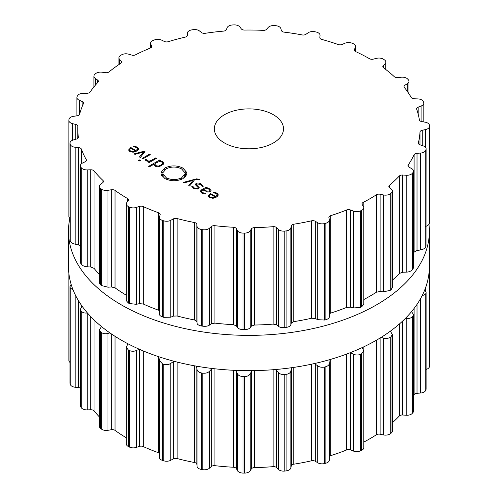 <?xml version="1.0" encoding="UTF-8"?>
<svg xmlns="http://www.w3.org/2000/svg" width="498" height="498" viewBox="0 0 498 498"><rect width="100%" height="100%" fill="white"/><g stroke="black" fill="none" stroke-linecap="round" stroke-linejoin="round"><path stroke-width="0.75" d="M68.469 266.48A180.457 104.182 0 0 0 248.919 370.661A180.457 104.182 0 0 0 429.376 266.48L429.376 231.19A180.457 104.182 0 0 0 428.977 224.305A180.457 104.182 0 0 1 429.376 231.19A180.457 104.182 0 0 1 248.919 335.372A180.457 104.182 0 0 1 68.469 231.19A180.457 104.182 0 0 0 248.919 335.372A180.457 104.182 0 0 0 429.376 231.19L429.376 266.48A180.457 104.182 0 0 1 248.919 370.661A180.457 104.182 0 0 1 68.469 266.48L68.469 231.19A180.457 104.182 0 0 1 69.739 218.852A180.457 104.182 0 0 0 68.469 231.19L68.469 266.48M329.352 456.386A3.455 1.998 180 0 1 330.691 455.639A171.163 98.822 0 0 0 338.777 452.931A171.163 98.822 0 0 0 346.596 449.974A3.455 1.998 180 0 1 350.468 449.943L353.393 451.057A6.051 3.492 0 0 0 360.452 450.883A180.668 104.306 0 0 0 360.975 450.646A180.668 104.306 0 0 0 361.504 450.404A6.051 3.492 0 0 0 363.783 447.671L363.783 350.959L362.307 347.529M363.783 442.087A171.163 98.822 0 0 0 369.952 438.701A171.163 98.822 0 0 0 376.376 434.779A3.455 1.998 180 0 1 380.13 434.237L383.423 434.928A6.051 3.492 0 0 0 390.227 433.826A180.668 104.306 0 0 0 390.637 433.521A180.668 104.306 0 0 0 391.055 433.216A6.051 3.492 0 0 0 392.343 431.063L392.343 334.438L390.339 331.195M392.343 422.752A171.163 98.822 0 0 0 394.597 420.704A171.163 98.822 0 0 0 399.284 416.035A3.455 1.998 180 0 1 402.726 415.002L406.2 415.239A6.051 3.492 0 0 0 412.381 413.259A180.668 104.306 0 0 0 412.661 412.91A180.668 104.306 0 0 0 412.942 412.556A6.051 3.492 0 0 0 413.502 411.093L413.502 314.537L411.553 311.624M413.502 395.96A171.163 98.822 0 0 0 414.087 394.74A3.455 1.998 180 0 1 417.025 393.283L420.499 393.047A6.051 3.492 0 0 0 425.722 390.295A180.668 104.306 0 0 0 425.858 389.915A180.668 104.306 0 0 0 425.989 389.542A6.051 3.492 0 0 0 426.114 388.845L426.114 292.332L424.744 289.923M426.114 369.41A6.051 3.492 0 0 0 429.531 366.267A6.051 3.492 0 0 0 429.531 366.179L429.531 269.854M68.88 360.116A6.051 3.492 0 0 0 68.861 360.409A6.051 3.492 0 0 0 70 362.451M71.146 284.364L70 286.562L70 383.068A6.051 3.492 0 0 0 70.062 383.56A180.668 104.306 0 0 0 70.156 383.946A180.668 104.306 0 0 0 70.255 384.325A6.051 3.492 0 0 0 75.192 387.245L78.634 387.6A3.455 1.998 180 0 1 80.352 388.079M82.189 306.332L80.352 309.158L80.352 405.696A6.051 3.492 0 0 0 80.769 406.978A180.668 104.306 0 0 0 81.012 407.339A180.668 104.306 0 0 0 81.261 407.694A6.051 3.492 0 0 0 87.231 409.879L90.723 409.761A3.455 1.998 180 0 1 94.054 410.906A171.163 98.822 0 0 0 98.262 415.724A171.163 98.822 0 0 0 99.457 416.982M101.511 326.57L99.457 329.738L99.457 426.344A6.051 3.492 0 0 0 100.54 428.336A180.668 104.306 0 0 0 100.926 428.654A180.668 104.306 0 0 0 101.312 428.971A6.051 3.492 0 0 0 107.991 430.303L111.34 429.724A3.455 1.998 180 0 1 115.038 430.39A171.163 98.822 0 0 0 121.058 434.517A171.163 98.822 0 0 0 126.299 437.767M127.955 343.788L126.299 347.199L126.299 443.886A6.051 3.492 0 0 0 128.31 446.488A180.668 104.306 0 0 0 128.814 446.743A180.668 104.306 0 0 0 129.312 447.005A6.051 3.492 0 0 0 136.346 447.409L139.378 446.401A3.455 1.998 180 0 1 143.237 446.557A171.163 98.822 0 0 0 150.745 449.775A171.163 98.822 0 0 0 158.545 452.744A3.455 1.998 180 0 1 159.428 453.199M160.175 357.197L159.428 360.583L159.428 457.382A6.051 3.492 0 0 0 162.585 460.451A180.668 104.306 0 0 0 163.176 460.638A180.668 104.306 0 0 0 163.767 460.818A6.051 3.492 0 0 0 170.77 460.283L173.316 458.895A3.455 1.998 180 0 1 177.139 458.534A171.163 98.822 0 0 0 185.729 460.662A171.163 98.822 0 0 0 194.506 462.518A3.455 1.998 180 0 1 196.853 464.292L197.059 466.309A6.051 3.492 0 0 0 201.509 469.477A180.668 104.306 0 0 0 202.157 469.577A180.668 104.306 0 0 0 202.804 469.676A6.051 3.492 0 0 0 209.409 468.22L211.333 466.533A3.455 1.998 180 0 1 214.906 465.674A171.163 98.822 0 0 0 224.112 466.601A171.163 98.822 0 0 0 233.394 467.236A3.455 1.998 180 0 1 236.394 468.649L237.397 470.585A6.051 3.492 0 0 0 242.993 473.075A180.668 104.306 0 0 0 243.665 473.088A180.668 104.306 0 0 0 244.337 473.1A6.051 3.492 0 0 0 250.177 470.803L251.372 468.904A3.455 1.998 180 0 1 254.509 467.591A171.163 98.822 0 0 0 263.84 467.267A171.163 98.822 0 0 0 273.122 466.651A3.455 1.998 180 0 1 276.608 467.628L278.357 469.377A6.051 3.492 0 0 0 284.8 471.058A180.668 104.306 0 0 0 285.454 470.977A180.668 104.306 0 0 0 286.113 470.903A6.051 3.492 0 0 0 290.876 467.883L291.28 465.879A3.455 1.998 180 0 1 293.808 464.186A171.163 98.822 0 0 0 302.759 462.63A171.163 98.822 0 0 0 311.549 460.793A3.455 1.998 180 0 1 315.327 461.279L317.73 462.748A6.051 3.492 0 0 0 324.665 463.526A180.668 104.306 0 0 0 325.275 463.358A180.668 104.306 0 0 0 325.879 463.196A6.051 3.492 0 0 0 329.352 460.034L329.352 363.204L328.91 359.867M361.504 450.404L361.504 353.904A180.668 104.306 180 0 1 360.975 354.146A180.668 104.306 180 0 1 360.452 354.383C357.975 355.292 355.622 355.217 353.393 354.165L350.318 352.665M361.504 353.904L363.783 350.959M383.423 434.928L383.423 338.036L381.188 337.351M383.423 338.036C385.919 338.771 388.185 338.534 390.227 337.327A180.668 104.306 180 0 0 390.637 337.022A180.668 104.306 180 0 0 391.055 336.716L392.343 334.438M325.879 463.196L325.879 366.696C328.431 365.812 329.576 364.492 329.315 362.737M325.879 366.696A180.668 104.306 180 0 1 325.275 366.858A180.668 104.306 180 0 1 324.665 367.026C321.889 367.574 319.573 367.188 317.73 365.856L314.394 363.565M291.28 465.879L291.28 368.669L291.822 367.68M406.2 415.239L406.2 318.346L405.528 318.241M291.28 368.669L290.876 370.991C290.527 372.747 288.94 373.88 286.113 374.396A180.668 104.306 180 0 1 285.454 374.477A180.668 104.306 180 0 1 284.8 374.558C281.862 374.726 279.714 374.035 278.357 372.485L275.338 369.541M406.2 318.346C408.833 318.739 410.894 318.21 412.381 316.759A180.668 104.306 180 0 0 412.661 316.404A180.668 104.306 180 0 0 412.942 316.056L413.502 314.537M251.372 468.904L251.372 371.689L252.505 370.643M251.372 371.689L250.177 373.911C249.23 375.573 247.282 376.469 244.337 376.6A180.668 104.306 180 0 1 243.665 376.588A180.668 104.306 180 0 1 242.993 376.575C240.061 376.351 238.2 375.386 237.397 373.693L236.394 371.44L235.373 370.369M421.937 296.08L425.722 293.795A180.668 104.306 180 0 0 425.858 293.415A180.668 104.306 180 0 0 425.989 293.036L426.114 292.332M211.333 466.533L211.333 369.317L212.565 368.526M211.333 369.317L209.409 371.327C207.915 372.828 205.718 373.444 202.804 373.176A180.668 104.306 180 0 1 202.157 373.077A180.668 104.306 180 0 1 201.509 372.977C198.739 372.367 197.258 371.178 197.059 369.416L196.48 366.167M429.214 270.85L429.531 269.679A180.668 104.306 180 0 0 429.513 269.294A180.668 104.306 180 0 0 429.494 268.901L429.351 268.241M173.316 458.895L173.316 361.679L174.082 361.28M173.316 361.679L170.77 363.384C168.816 364.654 166.481 364.966 163.767 364.318A180.668 104.306 180 0 1 163.176 364.138A180.668 104.306 180 0 1 162.585 363.951L159.428 360.583M139.278 349.229L136.346 350.517C134.03 351.495 131.69 351.495 129.312 350.505A180.668 104.306 180 0 1 128.814 350.243A180.668 104.306 180 0 1 128.31 349.988L126.299 347.199M109.89 332.901L107.991 333.411C105.445 334.065 103.217 333.747 101.312 332.471A180.668 104.306 180 0 1 100.926 332.154A180.668 104.306 180 0 1 100.54 331.836L99.457 329.738M87.424 312.962L87.231 312.987C84.592 313.292 82.6 312.694 81.261 311.194A180.668 104.306 180 0 1 81.012 310.833A180.668 104.306 180 0 1 80.769 310.478L80.352 309.158M70.255 384.325L70.255 287.825L73.169 290.104M70.255 287.825A180.668 104.306 180 0 1 70.156 287.439A180.668 104.306 180 0 1 70.062 287.06L70 286.562M224.467 142.963A34.58 19.964 180 0 1 214.339 128.845A34.58 19.964 180 0 1 248.919 108.881A34.58 19.964 180 0 1 283.499 128.845A34.58 19.964 180 0 1 262.153 147.29A34.58 19.964 180 0 1 224.467 142.963M360.975 210.666A180.668 104.306 0 0 0 361.504 210.424A6.051 3.492 0 0 0 363.783 207.691A6.051 3.492 0 0 0 363.416 206.496L362.22 204.597A3.455 1.998 180 0 1 362.015 203.919A3.455 1.998 180 0 1 363.16 202.431A171.163 98.822 0 0 0 369.952 198.721A171.163 98.822 0 0 0 376.376 194.805A3.455 1.998 180 0 1 380.13 194.257L383.423 194.948A6.051 3.492 0 0 0 390.227 193.846A180.668 104.306 0 0 0 390.637 193.541A180.668 104.306 0 0 0 391.055 193.236A6.051 3.492 0 0 0 392.343 191.083A6.051 3.492 0 0 0 391.347 189.159L389.424 187.472A3.455 1.998 180 0 1 388.857 186.376A3.455 1.998 180 0 1 389.473 185.237A171.163 98.822 0 0 0 394.597 180.724A171.163 98.822 0 0 0 399.284 176.055A3.455 1.998 180 0 1 402.726 175.022L406.2 175.259A6.051 3.492 0 0 0 412.381 173.279A180.668 104.306 0 0 0 412.661 172.931A180.668 104.306 0 0 0 412.942 172.576A6.051 3.492 0 0 0 413.502 171.113A6.051 3.492 0 0 0 411.603 168.573L409.057 167.185A3.455 1.998 180 0 1 407.974 165.734A3.455 1.998 180 0 1 408.211 165A171.163 98.822 0 0 0 411.392 159.926A171.163 98.822 0 0 0 414.087 154.76A3.455 1.998 180 0 1 417.025 153.303L420.499 153.067A6.051 3.492 0 0 0 425.722 150.315A180.668 104.306 0 0 0 425.858 149.935A180.668 104.306 0 0 0 425.989 149.562A6.051 3.492 0 0 0 426.114 148.865A6.051 3.492 0 0 0 423.088 145.839L420.057 144.831A3.455 1.998 180 0 1 418.326 143.1A3.455 1.998 180 0 1 418.364 142.82A171.163 98.822 0 0 0 419.428 137.46A171.163 98.822 0 0 0 419.988 132.07A3.455 1.998 180 0 1 422.26 130.258L425.553 129.567A6.051 3.492 0 0 0 429.531 126.287A6.051 3.492 0 0 0 429.531 126.199A180.668 104.306 0 0 0 429.513 125.813A180.668 104.306 0 0 0 429.494 125.428A6.051 3.492 0 0 0 425.18 122.191L421.825 121.612A3.455 1.998 180 0 1 419.378 119.881A171.163 98.822 0 0 0 418.276 114.521A171.163 98.822 0 0 0 416.67 109.205A3.455 1.998 180 0 1 416.596 108.813A3.455 1.998 180 0 1 418.158 107.145L421.078 106.03A6.051 3.492 0 0 0 423.804 103.111A6.051 3.492 0 0 0 423.605 102.221A180.668 104.306 0 0 0 423.431 101.847A180.668 104.306 0 0 0 423.256 101.474A6.051 3.492 0 0 0 417.772 98.903L414.28 98.785A3.455 1.998 180 0 1 411.199 97.427A171.163 98.822 0 0 0 407.987 92.36A171.163 98.822 0 0 0 404.301 87.399A3.455 1.998 180 0 1 403.984 86.565A3.455 1.998 180 0 1 404.924 85.195L407.327 83.726A6.051 3.492 0 0 0 408.976 81.33A6.051 3.492 0 0 0 408.26 79.68A180.668 104.306 0 0 0 407.943 79.338A180.668 104.306 0 0 0 407.625 79.001A6.051 3.492 0 0 0 401.264 77.227L397.815 77.582A3.455 1.998 180 0 1 394.279 76.667A171.163 98.822 0 0 0 389.125 72.166A171.163 98.822 0 0 0 383.56 67.828A3.455 1.998 180 0 1 382.819 66.595A3.455 1.998 180 0 1 383.286 65.599L385.035 63.85A6.051 3.492 0 0 0 385.844 62.101A6.051 3.492 0 0 0 384.332 59.791A180.668 104.306 0 0 0 383.883 59.499A180.668 104.306 0 0 0 383.441 59.212A6.051 3.492 0 0 0 376.538 58.334L373.326 59.138A3.455 1.998 180 0 1 369.516 58.72A171.163 98.822 0 0 0 362.706 55.023A171.163 98.822 0 0 0 355.56 51.549A3.455 1.998 180 0 1 354.252 49.987A3.455 1.998 180 0 1 354.402 49.414L355.404 47.478A6.051 3.492 0 0 0 355.659 46.476A6.051 3.492 0 0 0 353.094 43.625A180.668 104.306 0 0 0 352.547 43.401A180.668 104.306 0 0 0 351.999 43.177A6.051 3.492 0 0 0 344.933 43.245L342.126 44.453A3.455 1.998 180 0 1 338.254 44.552A171.163 98.822 0 0 0 330.155 41.863A171.163 98.822 0 0 0 321.808 39.435A3.455 1.998 180 0 1 319.822 37.63A3.455 1.998 180 0 1 319.828 37.512L320.033 35.495A6.051 3.492 0 0 0 320.04 35.29A6.051 3.492 0 0 0 316.249 32.046A180.668 104.306 0 0 0 315.626 31.903A180.668 104.306 0 0 0 315.004 31.766A6.051 3.492 0 0 0 308.15 32.768L305.903 34.318A3.455 1.998 180 0 1 302.18 34.928A171.163 98.822 0 0 0 293.222 33.391A171.163 98.822 0 0 0 284.128 32.14A3.455 1.998 180 0 1 281.432 30.534L280.828 28.542A6.051 3.492 0 0 0 275.768 25.697A180.668 104.306 0 0 0 275.108 25.635A180.668 104.306 0 0 0 274.442 25.585A6.051 3.492 0 0 0 268.179 27.471L266.611 29.276A3.455 1.998 180 0 1 263.23 30.372A171.163 98.822 0 0 0 253.899 30.067A171.163 98.822 0 0 0 244.549 30.061A3.455 1.998 180 0 1 241.287 28.853L239.905 26.998A6.051 3.492 0 0 0 233.842 24.9A180.668 104.306 0 0 0 233.176 24.931A180.668 104.306 0 0 0 232.504 24.968A6.051 3.492 0 0 0 227.169 27.639L226.36 29.606A3.455 1.998 180 0 1 223.509 31.119A171.163 98.822 0 0 0 214.308 32.065A171.163 98.822 0 0 0 205.207 33.304A3.455 1.998 180 0 1 201.553 32.563L199.461 30.944A6.051 3.492 0 0 0 192.726 29.712A180.668 104.306 0 0 0 192.091 29.83A180.668 104.306 0 0 0 191.456 29.955A6.051 3.492 0 0 0 187.329 33.266L187.329 35.283A3.455 1.998 180 0 1 185.163 37.138A171.163 98.822 0 0 0 176.585 39.286A171.163 98.822 0 0 0 168.224 41.695A3.455 1.998 180 0 1 164.371 41.465L161.688 40.17A6.051 3.492 0 0 0 154.641 39.865A180.668 104.306 0 0 0 154.075 40.064A180.668 104.306 0 0 0 153.502 40.27A6.051 3.492 0 0 0 150.645 43.239A6.051 3.492 0 0 0 150.813 44.042L151.616 46.009A3.455 1.998 180 0 1 151.709 46.47A3.455 1.998 180 0 1 150.247 48.101A171.163 98.822 0 0 0 142.758 51.331A171.163 98.822 0 0 0 135.587 54.792A3.455 1.998 180 0 1 131.746 55.079L128.621 54.17A6.051 3.492 0 0 0 121.643 54.817A180.668 104.306 0 0 0 121.17 55.085A180.668 104.306 0 0 0 120.697 55.359A6.051 3.492 0 0 0 118.935 57.824A6.051 3.492 0 0 0 119.582 59.393L121.151 61.198A3.455 1.998 180 0 1 121.518 62.094A3.455 1.998 180 0 1 120.653 63.414A171.163 98.822 0 0 0 114.658 67.554A171.163 98.822 0 0 0 109.062 71.874A3.455 1.998 180 0 1 105.439 72.671L102.034 72.204A6.051 3.492 0 0 0 95.504 73.754A180.668 104.306 0 0 0 95.149 74.084A180.668 104.306 0 0 0 94.801 74.414A6.051 3.492 0 0 0 93.91 76.238A6.051 3.492 0 0 0 95.323 78.485L97.577 80.029A3.455 1.998 180 0 1 98.386 81.317A3.455 1.998 180 0 1 97.975 82.257A171.163 98.822 0 0 0 93.798 87.082A171.163 98.822 0 0 0 90.076 92.03A3.455 1.998 180 0 1 86.87 93.288L83.371 93.288A6.051 3.492 0 0 0 77.632 95.666A180.668 104.306 0 0 0 77.42 96.033A180.668 104.306 0 0 0 77.209 96.4A6.051 3.492 0 0 0 76.91 97.49A6.051 3.492 0 0 0 79.35 100.291L82.158 101.499A3.455 1.998 180 0 1 83.552 103.098A3.455 1.998 180 0 1 83.434 103.609A171.163 98.822 0 0 0 81.292 108.863A171.163 98.822 0 0 0 79.655 114.173A3.455 1.998 180 0 1 77.034 115.822L73.629 116.289A6.051 3.492 0 0 0 68.998 119.371A180.668 104.306 0 0 0 68.936 119.757A180.668 104.306 0 0 0 68.88 120.136A6.051 3.492 0 0 0 68.861 120.429A6.051 3.492 0 0 0 72.515 123.641L75.727 124.438A3.455 1.998 180 0 1 77.819 126.274A3.455 1.998 180 0 1 77.812 126.324A171.163 98.822 0 0 0 77.756 128.845A171.163 98.822 0 0 0 77.831 131.721A171.163 98.822 0 0 0 78.36 137.106A3.455 1.998 180 0 1 78.373 137.274A3.455 1.998 180 0 1 76.462 139.06L73.337 139.963A6.051 3.492 0 0 0 70 143.088A6.051 3.492 0 0 0 70.062 143.58A180.668 104.306 0 0 0 70.156 143.966A180.668 104.306 0 0 0 70.255 144.345A6.051 3.492 0 0 0 75.192 147.265L78.634 147.62A3.455 1.998 180 0 1 81.417 149.17A171.163 98.822 0 0 0 83.589 154.424A171.163 98.822 0 0 0 86.254 159.59A3.455 1.998 180 0 1 86.428 160.213A3.455 1.998 180 0 1 85.195 161.744L82.512 163.045A6.051 3.492 0 0 0 80.352 165.722A6.051 3.492 0 0 0 80.769 166.998A180.668 104.306 0 0 0 81.012 167.359A180.668 104.306 0 0 0 81.261 167.714A6.051 3.492 0 0 0 87.231 169.899L90.723 169.787A3.455 1.998 180 0 1 94.054 170.926A171.163 98.822 0 0 0 98.262 175.744A171.163 98.822 0 0 0 102.924 180.419A3.455 1.998 180 0 1 103.428 181.465A3.455 1.998 180 0 1 102.75 182.654L100.658 184.279A6.051 3.492 0 0 0 99.457 186.364A6.051 3.492 0 0 0 100.54 188.356A180.668 104.306 0 0 0 100.926 188.674A180.668 104.306 0 0 0 101.312 188.991A6.051 3.492 0 0 0 107.991 190.323L111.34 189.744A3.455 1.998 180 0 1 115.038 190.41A171.163 98.822 0 0 0 121.058 194.537A171.163 98.822 0 0 0 127.463 198.472A3.455 1.998 180 0 1 128.465 199.879A3.455 1.998 180 0 1 128.179 200.669L126.797 202.524A6.051 3.492 0 0 0 126.299 203.906A6.051 3.492 0 0 0 128.31 206.508A180.668 104.306 0 0 0 128.814 206.763A180.668 104.306 0 0 0 129.312 207.025A6.051 3.492 0 0 0 136.346 207.429L139.378 206.421A3.455 1.998 180 0 1 143.237 206.577A171.163 98.822 0 0 0 150.745 209.795A171.163 98.822 0 0 0 158.545 212.764A3.455 1.998 180 0 1 160.175 214.464A3.455 1.998 180 0 1 160.126 214.806L159.516 216.798A6.051 3.492 0 0 0 159.428 217.402A6.051 3.492 0 0 0 162.585 220.471A180.668 104.306 0 0 0 163.176 220.658A180.668 104.306 0 0 0 163.767 220.838A6.051 3.492 0 0 0 170.77 220.303L173.316 218.915A3.455 1.998 180 0 1 177.139 218.554A171.163 98.822 0 0 0 185.729 220.682A171.163 98.822 0 0 0 194.506 222.538A3.455 1.998 180 0 1 196.853 224.312L197.059 226.329A6.051 3.492 0 0 0 201.509 229.497A180.668 104.306 0 0 0 202.157 229.597A180.668 104.306 0 0 0 202.804 229.696A6.051 3.492 0 0 0 209.409 228.24L211.333 226.553A3.455 1.998 180 0 1 214.906 225.694A171.163 98.822 0 0 0 224.112 226.621A171.163 98.822 0 0 0 233.394 227.256A3.455 1.998 180 0 1 236.394 228.669L237.397 230.605A6.051 3.492 0 0 0 242.993 233.095A180.668 104.306 0 0 0 243.665 233.108A180.668 104.306 0 0 0 244.337 233.12A6.051 3.492 0 0 0 250.177 230.823L251.372 228.924A3.455 1.998 180 0 1 254.509 227.611A171.163 98.822 0 0 0 263.84 227.287A171.163 98.822 0 0 0 273.122 226.671A3.455 1.998 180 0 1 276.608 227.648L278.357 229.397A6.051 3.492 0 0 0 284.8 231.078A180.668 104.306 0 0 0 285.454 230.997A180.668 104.306 0 0 0 286.113 230.923A6.051 3.492 0 0 0 290.876 227.91L291.28 225.899A3.455 1.998 180 0 1 293.808 224.206A171.163 98.822 0 0 0 302.759 222.65A171.163 98.822 0 0 0 311.549 220.813A3.455 1.998 180 0 1 315.327 221.299L317.73 222.768A6.051 3.492 0 0 0 324.665 223.546A180.668 104.306 0 0 0 325.275 223.378A180.668 104.306 0 0 0 325.879 223.216A6.051 3.492 0 0 0 329.352 220.054A6.051 3.492 0 0 0 329.315 219.649L328.91 217.645A3.455 1.998 180 0 1 328.885 217.414A3.455 1.998 180 0 1 330.691 215.659A171.163 98.822 0 0 0 338.777 212.951A171.163 98.822 0 0 0 346.596 209.994A3.455 1.998 180 0 1 350.468 209.963L353.393 211.077A6.051 3.492 0 0 0 360.452 210.903A180.668 104.306 0 0 0 360.975 210.666M128.633 150.116L129.891 151.548L133.078 152.245L136.67 151.087L138.681 148.989L137.286 147.066L133.458 146.163L133.582 146.767L136.533 147.445L137.61 148.927L136.047 150.533L130.856 147.539L128.615 149.929M137.622 150.452L137.622 148.771L137.61 150.464M140.33 157.468L145.005 151.622L144.227 151.18L134.105 153.876L134.97 154.374L143.698 151.934L139.465 156.97L140.33 157.468M142.048 158.464L142.839 158.918L150.234 154.648L149.45 154.193L142.048 158.464M138.425 160.449L139.403 161.01L140.374 160.456L139.396 159.889L138.425 160.449M146.991 160.624L146.163 159.472L145.024 159.466L146.113 160.916L149.369 161.557L148.392 162.124L149.182 162.578L156.577 158.308L155.787 157.854L151.23 160.481L149.145 161.084L146.991 160.624L146.991 161.302M153.919 164.944L153.919 164.222L155.096 166.102L157.567 166.786L159.752 166.407L163.207 164.415L163.861 163.145L162.678 161.726L159.416 161.047L160.368 160.499L159.578 160.039L148.653 166.351L149.444 166.805L153.919 164.222L153.87 164.601M161.57 173.018L161.701 172.277L161.165 172.227L164.77 168.038C170.845 165.174 176.908 165.193 182.965 168.087L186.65 172.345L186.121 172.383L185.891 171.648L185.032 171.766L185.231 172.451L184.69 172.495L181.571 168.89C176.441 166.438 171.312 166.425 166.176 168.853L163.132 172.395L162.591 172.352L162.454 173.043L161.57 173.018M166.245 177.742C171.368 180.195 176.504 180.208 181.646 177.78L184.696 174.238L185.231 174.281L185.362 173.59L186.246 173.615L186.115 174.356L186.657 174.4L183.052 178.595C176.977 181.459 170.907 181.446 164.85 178.545L161.165 174.294L161.701 174.25L161.925 174.991L162.784 174.873L162.578 174.182L163.12 174.144L166.245 177.742L166.245 179.243M199.611 179.286L196.505 178.875L183.426 182.349L184.297 182.853L193.019 180.413L188.792 185.449L189.657 185.947L194.332 180.102L197.14 179.38L199.244 179.878L199.935 179.479L199.611 179.286L199.611 179.666M201.223 183.974C199.206 182.897 197.476 182.747 196.038 183.519L195.185 184.546L198.185 187.609L197.662 188.25L194.326 187.97L192.863 186.401L191.817 186.401L193.654 188.362L198.434 188.698L199.237 187.69L196.268 184.615L196.81 183.961L200.557 184.391L202.101 186.327L203.184 186.333L201.223 183.974L201.223 184.833M211.052 190.504L209.527 188.773L206.421 187.933L207.156 187.509L206.365 187.055L201.304 189.981L200.202 191.419L201.771 193.05L203.551 193.803L205.543 193.915L205.462 193.299L202.462 192.651L201.285 191.394L202.169 190.392L202.997 189.912L207.89 192.085L210.15 191.574L211.052 190.466M208.338 196.131L209.59 197.563L212.783 198.266L216.375 197.102L218.385 195.004L216.991 193.081L213.156 192.178L213.287 192.788L216.238 193.461L217.315 194.942L215.752 196.548L210.561 193.554L208.32 195.944M217.327 196.467L217.327 194.786L217.315 196.48M363.783 207.691L363.783 304.409L361.504 306.924A180.668 104.306 180 0 1 360.975 307.166A180.668 104.306 180 0 1 360.452 307.403L360.452 210.903M329.352 313.784L330.691 313.086A171.163 98.822 180 0 0 338.777 310.379A171.163 98.822 180 0 0 346.596 307.422L350.468 307.179L353.393 307.969L360.452 307.403M392.343 191.083L392.343 287.701L391.055 289.736A180.668 104.306 180 0 1 390.637 290.041A180.668 104.306 180 0 1 390.227 290.346L383.423 291.84L380.13 291.473L376.376 292.226A171.163 98.822 180 0 1 369.952 296.148A171.163 98.822 180 0 1 363.783 299.535M159.516 313.69C159.099 314.96 160.126 316.056 162.585 316.971A180.668 104.306 180 0 0 163.176 317.158A180.668 104.306 180 0 0 163.767 317.338L170.77 317.195L173.316 316.124L177.139 315.981A171.163 98.822 180 0 0 185.729 318.11A171.163 98.822 180 0 0 194.506 319.965L196.853 321.527L197.059 323.227C197.258 324.509 198.739 325.431 201.509 325.997A180.668 104.306 180 0 0 202.157 326.097A180.668 104.306 180 0 0 202.804 326.196C205.718 326.514 207.915 326.159 209.409 325.132L211.333 323.762L214.906 323.121A171.163 98.822 180 0 0 224.112 324.049A171.163 98.822 180 0 0 233.394 324.684L236.394 325.885L237.397 327.503C238.2 328.717 240.061 329.415 242.993 329.595A180.668 104.306 180 0 0 243.665 329.608A180.668 104.306 180 0 0 244.337 329.62C247.282 329.539 249.23 328.904 250.177 327.715L251.372 326.134L254.509 325.038A171.163 98.822 180 0 0 263.84 324.715A171.163 98.822 180 0 0 273.122 324.098L276.608 324.864L278.357 326.29C279.714 327.36 281.862 327.79 284.8 327.578A180.668 104.306 180 0 0 285.454 327.497A180.668 104.306 180 0 0 286.113 327.423C288.94 326.949 290.527 326.072 290.876 324.802L291.28 323.115L293.808 321.633A171.163 98.822 180 0 0 302.759 320.077A171.163 98.822 180 0 0 311.549 318.241L315.327 318.515L317.73 319.66L324.665 320.046A180.668 104.306 180 0 0 325.275 319.884A180.668 104.306 180 0 0 325.879 319.716C328.431 318.882 329.576 317.824 329.315 316.541M413.502 171.113L413.502 267.663L412.942 269.076A180.668 104.306 180 0 1 412.661 269.43A180.668 104.306 180 0 1 412.381 269.779C410.894 271.273 408.833 272.07 406.2 272.151L402.726 272.238L399.284 273.483A171.163 98.822 180 0 1 394.597 278.152A171.163 98.822 180 0 1 392.343 280.2M426.114 148.865L425.989 246.062A180.668 104.306 180 0 1 425.858 246.435A180.668 104.306 180 0 1 425.722 246.815C424.862 248.471 423.119 249.523 420.499 249.959L417.025 250.513L414.087 252.187A171.163 98.822 180 0 1 413.502 253.407M425.553 226.466C428.019 225.681 429.351 224.424 429.531 222.699L429.531 126.374M429.531 126.287L429.531 222.699M126.299 203.906L126.299 300.599L128.31 303.008A180.668 104.306 180 0 0 128.814 303.263A180.668 104.306 180 0 0 129.312 303.525L136.346 304.322L139.378 303.631L143.237 304.004A171.163 98.822 180 0 0 150.745 307.222A171.163 98.822 180 0 0 158.545 310.192L159.428 310.628M126.299 295.214A171.163 98.822 180 0 1 121.058 291.965A171.163 98.822 180 0 1 115.038 287.838L115.038 190.41M99.457 186.364L99.457 282.964L100.54 284.856A180.668 104.306 180 0 0 100.926 285.173A180.668 104.306 180 0 0 101.312 285.491L107.991 287.215L111.34 286.954L115.038 287.838M99.457 274.429A171.163 98.822 180 0 1 98.262 273.172A171.163 98.822 180 0 1 94.054 268.354L94.054 170.926M80.352 165.722L80.352 262.259L80.769 263.498A180.668 104.306 180 0 0 81.012 263.859A180.668 104.306 180 0 0 81.261 264.214C82.6 265.758 84.592 266.617 87.231 266.797L90.723 266.996L94.054 268.354M70 143.088L70.062 240.08A180.668 104.306 180 0 0 70.156 240.466A180.668 104.306 180 0 0 70.255 240.845C70.946 242.526 72.596 243.634 75.192 244.157L80.352 245.464M68.88 216.642L70 219.114M136.047 151.417L136.047 150.533M130.856 148.454L130.856 147.539M144.227 152.593L144.227 151.18M143.698 153.26L143.698 151.934M149.45 155.102L149.45 154.193M139.396 161.003L139.396 159.889M146.163 160.941L146.163 159.472M149.369 162.466L149.369 161.557M155.787 158.762L155.787 157.854M159.416 161.576L159.416 161.047M159.578 160.954L159.578 160.039M161.701 173.024L161.701 172.277M185.032 172.47L185.032 171.766M163.12 177.313L163.12 174.144M162.784 177.002L162.784 174.873M161.925 175.968L161.925 174.991M161.701 175.607L161.701 174.25M186.115 175.738L186.115 174.356M185.362 176.771L185.362 173.59M185.231 176.915L185.231 174.281M184.696 177.431L184.696 174.238M193.019 181.739L193.019 180.413M192.863 187.833L192.863 186.401M203.626 190.273L203.626 189.545L206.409 188.425L206.421 187.933M206.365 188.425L206.365 187.055M205.462 193.921L205.462 193.299M215.752 197.432L215.752 196.548M210.561 194.475L210.561 193.554M129.885 149.313L131.024 148.354L135.419 150.894L133.763 151.548L130.582 151.149L129.679 149.954L129.885 149.313M135.419 151.697L135.419 150.894M154.909 164.072L156.671 162.634L159.161 161.613L161.881 162.062L162.647 163.63L160.885 165.068L158.395 166.083L155.675 165.641L154.909 164.072L154.785 165.909M162.784 164.776L162.784 163.151L162.647 164.882M206.409 188.425L208.836 189.172L209.982 190.361L209.347 191.132L205.948 190.89L205.948 191.587L205.948 190.89L203.626 189.545M209.596 195.334L210.729 194.376L215.124 196.915L213.468 197.569L210.287 197.164L209.384 195.969L209.596 195.334M215.124 197.712L215.124 196.915M360.452 450.883L360.452 354.383M353.393 451.057L353.393 354.165M350.468 449.943L350.468 352.733M363.16 349.11L363.16 347.125M346.596 449.974L346.596 354.084M376.376 434.779L376.376 340.234M330.691 455.639L330.691 359.357M380.13 434.237L380.13 338.005M390.227 433.826L390.227 337.327M391.055 433.216L391.055 336.716M324.665 463.526L324.665 367.026M317.73 462.748L317.73 365.856M315.327 461.279L315.327 364.069M311.549 460.793L311.549 364.187M399.284 416.035L399.284 324.08M293.808 464.186L293.808 367.387M402.726 415.002L402.726 320.973M290.876 467.883L290.876 370.991M412.381 413.259L412.381 316.759M286.113 470.903L286.113 374.396M412.942 412.556L412.942 316.056M284.8 471.058L284.8 374.558M278.357 469.377L278.357 372.485M276.608 467.628L276.608 370.419M273.122 466.651L273.122 369.721M414.087 394.74L414.087 308.443M254.509 467.591L254.509 370.612M417.025 393.283L417.025 304.359M420.499 393.047L420.499 298.744M250.177 470.803L250.177 373.911M425.722 390.295L425.722 293.795M244.337 473.1L244.337 376.6M425.989 389.542L425.989 293.036M242.993 473.075L242.993 376.575M237.397 470.585L237.397 373.693M236.394 468.649L236.394 371.44M233.394 467.236L233.394 370.275M214.906 465.674L214.906 368.794M425.553 290.764L425.553 287.807M209.409 468.22L209.409 371.327M202.804 469.676L202.804 373.176M201.509 469.477L201.509 372.977M197.059 466.309L197.059 369.416M196.853 464.292L196.853 367.082M194.506 462.518L194.506 365.812M177.139 458.534L177.139 362.065M170.77 460.283L170.77 363.384M163.767 460.818L163.767 364.318M162.585 460.451L162.585 363.951M158.545 452.744L158.545 356.655M143.237 446.557L143.237 350.928M139.378 446.401L139.378 349.272M136.346 447.409L136.346 350.517M129.312 447.005L129.312 350.505M128.31 446.488L128.31 349.988M127.463 344.566L127.463 343.533M115.038 430.39L115.038 336.337M111.34 429.724L111.34 333.897M107.991 430.303L107.991 333.411M101.312 428.971L101.312 332.471M100.54 428.336L100.54 331.836M94.054 410.906L94.054 319.959M90.723 409.761L90.723 316.604M87.231 409.879L87.231 312.987M81.261 407.694L81.261 311.194M80.769 406.978L80.769 310.478M81.417 306.961L81.417 305.243M78.634 387.6L78.634 300.96M75.192 387.245L75.192 294.654M70.062 383.56L70.062 287.06M361.504 306.924L361.504 210.424M353.393 307.969L353.393 211.077M350.468 307.179L350.468 209.963M363.16 206.091L363.16 202.431M346.596 307.422L346.596 209.994M376.376 292.226L376.376 194.805M330.691 313.086L330.691 215.659M380.13 291.473L380.13 194.257M383.423 291.84L383.423 194.948M390.227 290.346L390.227 193.846M325.879 319.716L325.879 223.216M391.055 289.736L391.055 193.236M324.665 320.046L324.665 223.546M317.73 319.66L317.73 222.768M315.327 318.515L315.327 221.299M389.473 187.516L389.473 185.237M311.549 318.241L311.549 220.813M399.284 273.483L399.284 176.055M293.808 321.633L293.808 224.206M402.726 272.238L402.726 175.022M291.28 323.115L291.28 225.899M406.2 272.151L406.2 175.259M290.876 324.802L290.876 227.91M412.381 269.779L412.381 173.279M286.113 327.423L286.113 230.923M412.942 269.076L412.942 172.576M284.8 327.578L284.8 231.078M278.357 326.29L278.357 229.397M276.608 324.864L276.608 227.648M408.211 166.463L408.211 165M273.122 324.098L273.122 226.671M414.087 252.187L414.087 154.76M254.509 325.038L254.509 227.611M417.025 250.513L417.025 153.303M251.372 326.134L251.372 228.924M420.499 249.959L420.499 153.067M250.177 327.715L250.177 230.823M425.722 246.815L425.722 150.315M244.337 329.62L244.337 233.12M425.989 246.062L425.989 149.562M242.993 329.595L242.993 233.095M237.397 327.503L237.397 230.605M236.394 325.885L236.394 228.669M418.364 143.38L418.364 142.82M233.394 324.684L233.394 227.256M419.988 144.806L419.988 132.07M214.906 323.121L214.906 225.694M422.26 145.565L422.26 130.258M211.333 323.762L211.333 226.553M425.553 147.396L425.553 129.567M209.409 325.132L209.409 228.24M202.804 326.196L202.804 229.696M201.509 325.997L201.509 229.497M197.059 323.227L197.059 226.329M196.853 321.527L196.853 224.312M194.506 319.965L194.506 222.538M177.139 315.981L177.139 218.554M418.158 114.067L418.158 107.145M173.316 316.124L173.316 218.915M421.078 121.425L421.078 106.03M170.77 317.195L170.77 220.303M163.767 317.338L163.767 220.838M162.585 316.971L162.585 220.471M158.545 310.192L158.545 212.764M143.237 304.004L143.237 206.577M404.924 88.19L404.924 85.195M139.378 303.631L139.378 206.421M407.327 91.414L407.327 83.726M136.346 304.322L136.346 207.429M129.312 303.525L129.312 207.025M128.31 303.008L128.31 206.508M127.463 201.634L127.463 198.472M383.286 67.597L383.286 65.599M111.34 286.954L111.34 189.744M385.035 68.929L385.035 63.85M107.991 287.215L107.991 190.323M101.312 285.491L101.312 188.991M100.54 284.856L100.54 188.356M102.924 182.505L102.924 180.419M354.402 50.559L354.402 49.414M90.723 266.996L90.723 169.787M355.404 51.475L355.404 47.478M87.231 266.797L87.231 169.899M81.261 264.214L81.261 167.714M80.769 263.498L80.769 166.998M86.254 160.835L86.254 159.59M81.417 163.736L81.417 149.17M78.634 244.829L78.634 147.62M75.192 244.157L75.192 147.265M70.255 240.845L70.255 144.345M70.062 240.08L70.062 143.58M78.36 137.442L78.36 137.106M75.727 139.272L75.727 124.438M72.515 140.249L72.515 123.641M82.158 106.591L82.158 101.499M79.35 114.745L79.35 100.291M97.577 82.693L97.577 80.029M95.323 85.239L95.323 78.485M121.151 62.991L121.151 61.198M119.582 64.124L119.582 59.393M150.813 47.814L150.813 44.042M151.616 46.93L151.616 46.009M130.501 148.697L130.501 147.738M137.286 148.018L137.286 147.066M135.475 146.985L135.475 146.35M151.23 161.396L151.23 160.481M149.145 161.582L149.145 161.084M162.678 162.759L162.678 161.726M182.965 169.874L182.965 168.087M164.77 169.849L164.77 168.038M181.646 179.299L181.646 177.78M196.505 179.541L196.505 178.875M196.038 185.717L196.038 183.519M197.662 189.022L197.662 188.25M194.326 188.698L194.326 187.97M198.123 187.373L198.123 186.283M196.99 186.383L196.99 185.505M209.527 189.638L209.527 188.773M201.304 191.257L201.304 189.981M203.925 193.884L203.925 193.249M202.462 193.411L202.462 192.651M210.206 194.712L210.206 193.753M216.991 194.033L216.991 193.081M215.18 193L215.18 192.365M130.582 151.884L130.582 151.149M133.763 152.17L133.763 151.548M155.675 166.388L155.675 165.641M158.395 166.737L158.395 166.083M160.885 165.94L160.885 165.068M209.347 191.929L209.347 191.132M210.287 197.899L210.287 197.164M213.468 198.185L213.468 197.569M429.531 269.767L429.531 366.267M68.861 273.352L68.861 360.409M329.352 220.054L329.352 316.884M423.804 103.111L423.804 121.954M159.428 217.402L159.428 314.207M408.976 81.33L408.976 93.829M385.844 62.101L385.844 69.552M355.659 46.476L355.659 51.593M77.756 128.845L77.756 138.407M68.861 120.429L68.861 216.935M76.91 97.49L76.91 115.835M93.91 76.238L93.91 86.945M118.935 57.824L118.935 64.553M150.645 43.239L150.645 47.908M198.185 188.829L198.185 187.609M196.268 185.885L196.268 184.615M201.285 192.745L201.285 191.394M129.679 151.423L129.679 149.954M209.982 191.668L209.982 190.361M209.384 197.438L209.384 195.969"/></g></svg>
